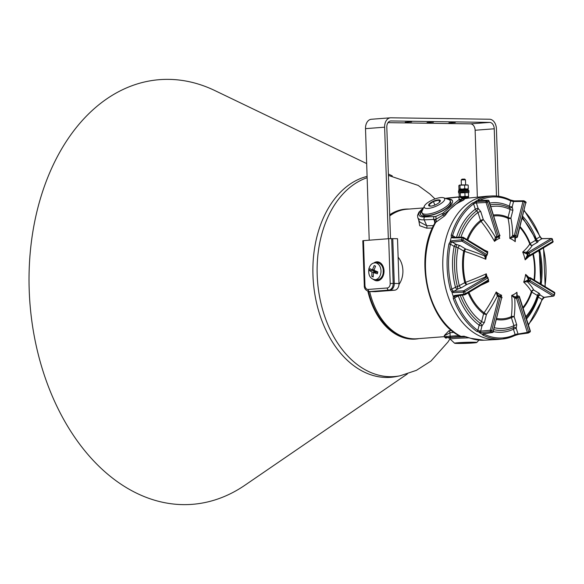 <?xml version="1.0" encoding="UTF-8"?>
<svg xmlns="http://www.w3.org/2000/svg" width="584" height="584" viewBox="0 0 584 584"><rect width="100%" height="100%" fill="white"/><g stroke="black" fill="none" stroke-linecap="round" stroke-linejoin="round"><path stroke-width="0.88" d="M450.191 338.165L448.067 337.895L453.483 337.253L466.076 336.727M434.846 223.526L434.474 220.927L436.306 219.051A2.11 0.912 -103.8 0 1 436.16 216.27L442.964 213.153L458.71 199.845L459.272 199.188L458.666 197.253A2.11 1.825 -77.1 0 1 459.922 197.027L457.79 196.954A2.11 1.38 -96.1 0 0 457.228 197.217L446.745 198.341A19.017 6.139 -23.2 0 0 445.694 198.472M452.549 200.962A17.432 5.628 -23.2 0 0 448.665 199.465M422.758 209.539A17.432 5.628 -23.2 0 0 420.436 214.474A17.432 5.628 -23.2 0 0 426.342 216.146A17.432 5.628 -23.2 0 0 444.439 209.868A17.432 5.628 -23.2 0 0 452.469 200.728A17.432 5.628 -23.2 0 0 447.293 199.005M423.232 207.97L407.077 209.203A64.963 44.676 85.6 0 0 389.754 215.912M432.394 228.037L426.59 228.154L419.699 225.709L418.626 219.642M488.458 196.144A71.832 49.392 85.6 0 0 486.041 196.297A71.832 49.392 85.6 0 0 442.825 267.129A71.832 49.392 85.6 0 0 496.969 339.523A71.832 49.392 85.6 0 0 499.386 339.311M462.776 199.137C464.66 199.027 464.747 199.443 463.024 200.385L461.689 201.064C455.031 204.072 449.797 208.495 446.008 214.321L444.723 215.854L435.08 222.803M444.723 215.854A2.11 0.825 43.4 0 1 443.19 214.992L436.306 219.051A7.92 2.562 156.8 0 1 434.131 219.416A7.92 2.562 156.8 0 1 433.832 219.438L434.474 220.927A2.11 1.504 13.5 0 1 435.226 222.453L435.226 222.46C413.669 257.544 427.539 321.499 460.36 336.245L460.973 336.399A1.058 0.745 86.2 0 0 461.221 336.457L450.914 337.275C445.899 337.632 444.351 337.932 446.271 338.165L446.132 338.165A1.058 1.015 -84 0 0 446.271 338.165M435.788 219.263A2.11 1.117 71.6 0 1 436.16 221.635A71.409 49.1 85.6 0 0 425.502 268.479A71.409 49.1 85.6 0 0 460.973 336.399L463.981 336.202L470.646 338.297A71.518 49.18 85.6 0 0 483.939 340.209L496.969 339.523M369.672 291.591A64.963 44.676 85.6 0 0 416.969 338.757L444.329 336.669M444.271 335.603L448.906 330.77L451.6 330.478M419.619 221.942L426.729 225.745L424.196 219.847A21.126 6.825 156.8 0 1 417.823 217.766L419.619 221.942M422.137 210.846A17.432 5.628 -23.2 0 0 420.546 214.693M462.47 199.173L463.112 199.181L462.039 198.407L461.28 199.699L443.19 214.992A2.11 0.766 -120.9 0 0 441.935 213.846M463.024 200.385A2.11 1.781 60.7 0 1 461.28 199.699A2.11 1.803 33 0 0 459.272 199.188M461.689 201.064A2.11 1.409 64.5 0 1 460.309 200.378A2.11 1.518 -133.9 0 0 458.71 199.845M446.008 214.321A2.11 1.285 36 0 1 444.366 213.853A2.11 1.212 -127.1 0 0 442.964 213.153M453.98 332.318L450.009 332.756L444.3 335.807L444.336 336.946L446.132 338.165M448.089 337.574L445.227 337.158C443.212 336.91 444.84 336.588 450.118 336.209L459.112 335.596A1.058 0.766 86.1 0 0 459.907 336.654M460.024 335.99L460.754 336.399A1.058 1.015 81 0 0 461.126 336.472M470.266 338.165A1.058 0.737 -71.1 0 0 470.449 338.267L464.222 336.26A1.058 0.745 -93.8 0 1 463.981 336.202M460.112 336.121A1.058 1.051 66.4 0 0 460.973 336.53M483.939 340.209L470.449 338.267A1.058 0.737 -71.1 0 0 470.646 338.297M450.184 337.924A17.432 0.788 -1.9 0 1 448.373 337.756M455.272 122.523L448.899 122.852L455.272 122.523M433.438 122.202L427.065 122.53L433.438 122.202M411.603 121.881L405.23 122.209L411.603 121.881M498.67 196.275L496.429 128.823A9.505 6.541 85.6 0 0 489.567 119.231L390.864 117.793A9.505 6.541 85.6 0 0 390.455 117.807A9.505 6.541 85.6 0 0 384.63 127.188L388.331 238.739M390.455 117.807L371.336 119.267A9.505 6.541 85.6 0 0 365.511 128.648L369.212 240.199M390.506 238.63L386.812 127.224A6.336 4.358 -94.4 0 1 390.696 120.968A6.336 4.358 -94.4 0 1 390.966 120.954L489.669 122.399A6.336 4.358 -94.4 0 1 494.246 128.794L496.48 196.027M388.017 122.655L470.551 123.859A6.336 4.358 -94.4 0 1 475.128 130.247L477.347 197.173M378.541 261.99A9.505 6.891 -89.2 0 0 376.651 262.858M376.403 279.758A9.505 6.891 -89.2 0 0 378.271 280.678M373.702 279.605A9.505 6.891 -89.2 0 0 376.994 280.824A9.505 6.891 -89.2 0 0 377.446 280.809A9.505 6.891 -89.2 0 0 384.024 271.1A9.505 6.891 -89.2 0 0 377.271 261.807A9.505 6.891 -89.2 0 0 376.819 261.822A9.505 6.891 -89.2 0 0 373.942 262.931M388.703 238.71L363.467 240.637L364.956 285.459A4.227 3.059 -89.2 0 0 368.154 289.445L387.272 287.985A4.227 3.059 -89.2 0 0 390.192 283.532L388.703 238.71L391.689 238.615L397.514 238.703L398.996 283.525A6.336 4.592 -89.2 0 1 394.616 290.204L375.505 291.664A6.336 4.592 -89.2 0 1 375.198 291.671L370.468 291.606A6.336 4.592 -89.2 0 0 370.767 291.591L389.886 290.131A6.336 4.592 -89.2 0 0 394.266 283.459L392.776 238.63L394.266 283.459L398.996 283.525M364.956 285.459L364.299 285.554L362.81 240.732L363.467 240.637M398.127 257.23A18.484 13.396 90.8 0 1 398.981 284.444M387.272 287.985A2.11 1.453 -94.4 0 0 388.798 290.117L369.679 291.577A6.336 4.592 90.8 0 1 369.373 291.584L370.468 291.606A6.336 4.592 -89.2 0 0 370.767 291.591L389.886 290.131A6.336 4.592 -89.2 0 0 394.266 283.459L393.178 283.437A6.336 4.592 90.8 0 1 388.798 290.117L394.616 290.204M380.023 262.647A8.877 6.431 -89.2 0 0 378.79 262.464A8.877 6.431 -89.2 0 0 376.826 262.858M376.578 279.758A8.877 6.431 -89.2 0 0 378.534 280.211A8.877 6.431 -89.2 0 0 379.775 280.064M375.001 262.829A8.453 6.125 90.8 0 1 375.497 262.866A8.453 6.125 90.8 0 1 376.651 263.172A8.453 6.125 90.8 0 1 380.739 273.655A8.453 6.125 90.8 0 1 375.256 279.714A8.453 6.125 90.8 0 1 374.753 279.729A8.453 6.125 90.8 0 1 373.103 279.393M376.578 272.37L376.665 271.794L376.811 272.188L373.672 272.67L377.381 273.794L377.797 271.896L373.994 270.268L375.549 266.129L374.183 265.574L372.497 269.662L374.11 269.925M375.585 272.356L375.541 271.677L376.125 271.575L371.935 272.239L371.811 276.4L373.183 276.955L373.431 272.845M371.935 272.239L375.541 271.677L372.497 270.443L372.614 269.903M372.263 269.837L369.979 268.735L369.752 269.684L369.562 270.633L371.811 271.91M375.089 262.837L377.33 262.866A8.453 6.125 90.8 0 1 378.979 263.209A8.453 6.125 90.8 0 1 383.257 272.56A8.453 6.125 90.8 0 1 377.081 279.765L374.84 279.736M371.811 276.4L373.198 276.305M369.562 270.633L372.899 270.268L376.125 271.575L375.965 272.297M377.644 272.524L376.658 272.21M461.214 179.938L462.075 179.149L464.689 179.084L465.455 179.799L461.214 179.938L461.375 184.945M458.63 191.734L468.923 191.501L458.63 191.734M468.207 192.611L459.352 192.903M459.491 192.793L459.097 193.231L459.652 192.727L462.557 192.486L468.193 192.596M459.791 196.947L459.206 196.691L459.791 196.947L460.345 196.443L462.696 196.706L465.025 196.224L466.806 196.618L468.558 196.261L468.003 196.764M467.864 192.545L459.652 192.727M465.025 196.224L464.908 192.757M460.345 196.443L460.236 192.976M468.558 196.261L468.448 192.793M459.206 196.691L459.097 193.231M458.498 190.793L468.886 190.45L458.498 190.793L458.586 191.786M468.857 191.442L458.52 191.749M459.535 189.355L458.966 189.099L459.535 189.355L460.082 188.851L462.426 189.114L464.747 188.632L466.536 189.026L468.302 188.661L467.755 189.165M459.243 185.194L467.93 185.004M459.396 185.135L458.849 185.639L459.396 185.135L462.287 184.894L467.616 184.945M458.966 189.099L458.849 185.639M460.082 188.851L459.966 185.383M464.747 188.632L464.638 185.165M468.302 188.661L468.185 185.201M461.689 197.983L469.142 197.998M487.202 251.755A1.058 1.058 0 0 1 487.676 252.945L463.484 238.17A70.131 48.224 85.6 0 0 462.981 240.133A1.058 0.686 -58.9 0 1 462.002 241.163L485.939 255.588A1.058 0.737 81.9 0 0 486.509 255.595A29.463 20.265 85.6 0 0 485.815 259.267L484.479 255.88L485.939 255.588A1.058 0.686 -58.9 0 0 486.925 254.566A33.266 22.871 -94.4 0 1 487.421 252.602A1.058 0.686 -58.9 0 0 487.202 251.755L463.258 237.323A1.058 0.686 -58.9 0 0 462.988 237.257A1.058 0.715 89.2 0 0 462.061 237.797L452.622 237.922L451.315 237.235A71.701 49.304 85.6 0 0 450.206 241.601L451.906 240.739L461.557 239.79A71.182 48.946 -94.4 0 1 462.061 237.797L463.484 238.17A1.058 0.686 -58.9 0 0 463.258 237.323A1.058 1.058 0 0 0 462.703 237.177L453.264 237.301A1.058 0.715 89.2 0 0 452.622 237.922M529.644 332.179A1.058 0.723 -122 0 0 529.856 332.106L528.491 332.924A1.058 0.73 -119.7 0 1 528.294 332.982A1.058 0.708 -97.8 0 1 528.111 333.048L518.702 334.333A1.058 0.708 -97.7 0 0 518.884 334.267L514.635 335.588A71.722 49.319 -94.4 0 1 502.809 338.968A71.722 49.319 -94.4 0 1 482.939 335.121L482.121 334.231L483.07 333.741L492.137 332.457A1.058 0.694 -60 0 0 493.108 331.427L501.707 297.555A1.058 0.701 -61.1 0 0 501.452 296.687L500.13 295.891L501.649 295.256A105.354 66.131 120 0 1 501.079 296.475M493.166 331.88L501.707 297.555A33.266 22.871 -94.4 0 1 500.32 296.716L497.298 296.234L496.203 291.978A29.463 20.265 85.6 0 0 501.649 295.256L500.663 296.227M498.889 236.666A105.354 69.788 60 0 1 499.758 238.25A29.463 20.265 85.6 0 0 494.524 241.374L495.334 237.024L496.911 236.651A1.058 0.708 82.1 0 0 497.882 237.235M496.736 318.484A51.604 35.485 85.6 0 0 511.321 316.637A105.354 74.84 -121.8 0 0 511.694 295.409L515.387 296.825L516.855 296.854A1.058 0.694 87.4 0 0 516.482 298.241L514.76 298.168L511.694 295.409A29.463 20.265 85.6 0 0 516.928 292.277A105.354 69.788 60 0 1 517.227 295.942M515.073 237.878L515.249 241.681L514.847 237.783A1.058 0.584 62.4 0 0 515.322 237.841A105.354 66.131 120 0 1 515.249 241.681A29.463 20.265 85.6 0 0 509.803 238.396L512.686 235.6L514.394 235.279L522.987 201.414L524.41 201.765A1.058 0.694 -60 0 0 524.176 200.911A1.058 0.694 -60 0 0 523.906 200.845A1.058 0.715 -90.8 0 0 523.636 200.772L514.19 200.896L510.394 199.983C504.35 196.998 498.181 195.655 491.896 195.961L487.669 196.188A71.825 49.385 -94.4 0 0 447.505 294.628A71.825 49.385 -94.4 0 0 498.597 339.392L502.809 338.968L514.818 335.537A1.058 0.737 -115.8 0 0 515.117 334.53L527.337 332.398L516.482 298.241L517.877 297.789L528.732 331.946A70.131 48.224 85.6 0 0 530.06 331.15L519.212 296.993A1.058 0.715 -123.2 0 0 518.139 296.088L516.774 296L516.928 292.277L516.942 295.927M554.099 295.489L554.041 295.022A1.058 0.686 121.1 0 1 553.055 296.044L529.111 281.612L523.687 282.094A29.463 20.265 85.6 0 0 525.636 274.392A105.354 31.083 15.7 0 1 528.987 277.641M514.847 237.783L516.198 237.484A1.058 0.679 -56.7 0 0 517.205 236.476L517.263 236.929M529.206 277.728A1.058 0.715 89.3 0 0 528.921 277.641L529.819 277.626A1.058 0.715 89.3 0 1 530.104 277.714A1.058 0.686 121.1 0 1 530.374 277.78A1.058 0.686 121.1 0 1 530.593 278.626L527.71 278.269L525.636 274.392L528.104 277.612M527.491 256.566L525.155 259.844L526.965 255.85L529.819 255.193L552.829 241.447L552.435 239.192A1.058 1.058 0 0 0 551.42 238.469L542.302 238.601A1.058 0.745 -90.8 0 1 542.572 238.666M513.475 235.374A1.058 0.686 84.3 0 0 513.935 236.768A32.164 22.119 -94.4 0 1 515.329 237.608A1.058 0.737 81.8 0 0 515.723 237.703L516.592 237.578A1.058 0.737 81.8 0 1 516.198 237.484A32.208 22.148 85.6 0 0 514.854 236.681A1.058 0.701 -61.1 0 0 515.818 235.637L514.394 235.279A1.058 0.686 84.3 0 0 514.854 236.681L509.803 238.396A105.354 71.19 -57.8 0 0 508.065 218.35A2.11 1.431 114.9 0 1 508.051 217.387L510.066 209.43A2.11 0.672 14.2 0 0 512.913 210.145L512.19 206.867A2.11 1.555 -51.5 0 1 510.839 207.882A2.11 1.555 -51.5 0 1 509.774 207.824A2.11 1.423 116 0 1 509.343 206.152L510.686 200.874A1.058 0.708 -63.6 0 0 510.394 199.983M537.952 295.978A2.11 1.927 -131.2 0 1 538.382 295.409L538.382 295.409A2.11 1.927 -131.2 0 1 540.215 295.066L539.382 293.445A2.11 1.38 121.1 0 0 537.411 295.497L537.857 296.219M537.762 296.365A2.11 0.774 -162.5 0 0 538.244 297.117A64.926 44.647 -94.4 0 1 526.52 318.966M493.809 216.014A51.604 35.485 85.6 0 1 508.065 218.35A2.11 1.27 168.4 0 0 508.752 218.562A2.11 1.27 168.4 0 0 510.898 218.102A2.11 0.672 14.2 0 1 508.051 217.387A52.64 36.193 -94.4 0 0 493.487 215.007M487.676 252.945L487.187 254.858L462.981 240.133L461.557 239.79A1.058 0.694 -95.6 0 0 462.002 241.163L452.352 242.104L451.213 242.667L450.417 244.178A70.664 48.589 85.6 0 0 451.921 289.423L452.812 290.861L453.987 291.285L463.645 290.825L486.654 277.079L485.18 277.042L486.297 273.816L485.976 276.998M522.877 307.512A51.604 35.485 85.6 0 0 531.338 291.606A2.11 1.898 151.4 0 1 533.761 290.058L539.382 293.445M527.191 280.305L523.687 282.094A105.354 36.135 -167.2 0 1 531.338 291.606A2.11 0.796 -161.8 0 0 531.79 292.109A2.11 1.38 121.1 0 1 533.761 290.058A107.456 36.858 12.8 0 0 527.337 281.714A1.058 0.431 93.4 0 1 527.191 280.305L528.681 280.203A1.058 0.686 84.5 0 0 529.111 281.612A1.058 0.686 121.1 0 0 530.097 280.59L528.681 280.203A32.208 22.148 85.6 0 0 529.162 278.305A1.058 0.715 89.3 0 1 529.819 277.626A1.058 1.058 0 0 1 530.374 277.78L554.318 292.212A1.058 0.686 121.1 0 1 554.537 293.058L530.593 278.626A33.266 22.871 -94.4 0 1 530.097 280.59L554.041 295.022A70.131 48.224 85.6 0 0 554.537 293.058L554.8 293.365A1.058 1.058 0 0 0 554.318 292.212A1.058 0.686 121.1 0 0 554.048 292.146M454.534 295.482A1.058 0.708 82.2 0 0 455.301 296.11L464.703 294.832A1.058 1.058 0 0 0 465.098 294.686A1.058 0.723 59.1 0 0 465.324 293.723L488.334 279.977A33.266 22.871 -94.4 0 1 487.706 277.999L464.696 291.744A70.131 48.224 85.6 0 0 465.324 293.723L463.93 294.19A71.182 48.946 -94.4 0 1 463.294 292.183L464.696 291.744A1.058 0.723 59.1 0 0 463.645 290.825A1.058 0.694 87.3 0 0 463.294 292.183L453.629 292.635L451.877 291.993A71.701 49.304 85.6 0 0 452.549 294.205A71.701 49.304 85.6 0 0 453.272 296.38L454.534 295.482L463.93 294.19A1.058 0.708 82.2 0 0 464.893 294.759A1.058 0.723 59.1 0 0 465.098 294.686L488.107 280.94A1.058 0.723 59.1 0 1 487.903 281.013M451.877 291.993L450.49 289.803A71.722 49.319 -94.4 0 1 448.965 243.886L450.206 241.601M456.52 237.257A64.926 44.647 -94.4 0 1 475.31 209.233L473.617 203.904A70.664 48.589 85.6 0 0 452.6 235.578L452.673 236.929L451.315 237.25L451.184 235.155A71.722 49.319 -94.4 0 1 472.514 203.013L476.734 201.597L486.399 201.13A71.182 48.946 -94.4 0 1 487.749 200.319L477.69 200.202A71.701 49.304 85.6 0 0 474.719 201.976L475.055 203.196L473.617 203.904A1.058 0.708 -125.7 0 0 472.514 203.013M478.953 200.867L477.675 200.21L478.442 199.472A71.722 49.319 -94.4 0 1 491.896 195.961M468.959 292.387A51.604 35.485 85.6 0 0 484.099 312.79A105.354 71.19 -57.8 0 0 496.203 291.978L498.481 295.73A1.058 0.774 114.5 0 0 498.4 295.687L498.4 295.687A1.058 0.774 114.5 0 0 497.298 296.234A107.456 72.613 122.2 0 1 486.45 314.433L484.099 312.79A2.11 1.314 126.9 0 0 483.603 313.717A2.11 0.672 -165.8 0 0 486.45 314.433L484.435 322.383A2.11 0.672 -165.8 0 1 481.588 321.674L483.603 313.717A52.64 36.193 -94.4 0 1 468.149 292.869M533.98 279.955A51.604 35.485 85.6 0 0 532.856 254.208M490.852 206.707A61.269 42.128 85.6 0 1 510.066 209.43L509.774 207.824A63.094 43.391 85.6 0 0 490.268 204.882M527.221 252.339A1.058 0.694 87.2 0 0 526.885 253.741A32.164 22.119 -94.4 0 1 527.513 255.734A1.058 0.708 82.2 0 0 528.301 256.42L529.199 256.296A1.058 0.708 82.2 0 1 528.41 255.609A32.208 22.148 85.6 0 0 528.119 254.646A32.208 22.148 85.6 0 0 527.805 253.697L529.192 253.215A1.058 0.723 59.1 0 0 528.14 252.295A1.058 0.694 87.2 0 0 527.805 253.697L526.308 253.792L522.687 252.069L528.14 252.295L551.15 238.549L542.032 238.673L538.411 240.842L537.681 242.156A2.11 1.453 59.1 0 1 535.579 240.316L535.981 239.739L535.579 240.316A61.269 42.128 85.6 0 0 522.132 218.379M538.382 295.409L537.952 296.088C535.156 304.921 531.082 312.316 525.731 318.28M493.896 329.668A63.094 43.391 85.6 0 0 513.737 327.405L513.927 325.66A2.11 0.496 162.4 0 1 516.716 324.762L516.219 328.303L517.928 333.676A1.058 0.708 -97.7 0 0 518.702 334.333L514.818 335.537A1.058 0.737 -115.8 0 1 514.635 335.588M460.258 295.438A63.094 43.391 85.6 0 0 480.435 323.441L481.588 321.674A61.269 42.128 85.6 0 1 462.346 295.154M460.046 245.623L465.667 249.01A2.11 1.38 -58.9 0 0 463.696 251.069L458.075 247.674A2.11 1.38 -58.9 0 1 460.046 245.623L456.119 244.375A2.11 0.547 -82.9 0 1 456.133 246.959L458.075 247.674A61.269 42.128 85.6 0 0 459.345 285.861A2.11 1.453 -120.9 0 0 461.44 287.708L457.608 289.116L453.987 291.285A1.058 0.694 87.3 0 0 453.629 292.635M451.906 240.739A1.058 0.694 -95.6 0 0 452.352 242.104L456.119 244.375A2.11 1.38 -58.9 0 0 454.155 246.426A2.11 0.577 11.1 0 0 456.133 246.959A63.094 43.391 85.6 0 0 457.447 286.656L464.747 282.634A2.11 0.365 166 0 1 465.609 282.32A105.354 27.309 -16.2 0 0 486.297 273.816A29.463 20.265 85.6 0 0 487.1 277.013M499.196 236.447A1.058 0.73 -118.4 0 0 499.641 235.403L488.793 201.246A70.131 48.224 85.6 0 0 487.457 202.042L498.313 236.199L496.911 236.651L486.063 202.495L476.398 202.962L478.106 208.335A2.11 0.496 162.4 0 0 475.31 209.233A2.11 1.409 -126.1 0 0 476.697 210.817L477.967 212.481A2.11 0.496 162.4 0 1 480.756 211.583L478.106 208.335A2.11 0.964 -63 0 1 476.697 210.817A63.094 43.391 85.6 0 0 458.703 237.228M450.49 289.803L455.505 287.277A2.11 0.394 -14.7 0 1 457.447 286.656A2.11 0.518 -102.3 0 1 457.608 289.116A2.11 1.453 59.1 0 1 455.505 287.277A64.926 44.647 -94.4 0 1 454.155 246.426L450.417 244.178L448.965 243.886M483.07 333.741A1.058 0.737 81.9 0 0 483.421 333.814L492.494 332.53A1.058 0.737 81.9 0 1 492.137 332.457A71.182 48.946 -94.4 0 1 490.728 331.61L481.077 332.537L476.77 331.405A1.058 0.664 -54.5 0 0 477.814 330.405L480.654 331.164L482.004 325.836A2.11 0.672 14.2 0 1 479.157 325.127A2.11 1.329 -54.1 0 1 480.435 323.441A2.11 0.883 -122.9 0 1 482.004 325.836L484.435 322.383M479.048 332.369A71.701 49.304 85.6 0 0 482.121 334.231L483.355 333.515L483.895 334.07A70.664 48.589 85.6 0 0 515.117 334.53L513.424 329.201A2.11 1.482 -115.4 0 1 513.737 327.405A2.11 1.46 -136.3 0 1 516.219 328.303A2.11 0.496 -17.6 0 0 513.424 329.201A64.926 44.647 -94.4 0 1 493.4 331.617M535.871 239.623A2.11 0.599 159.3 0 1 536.316 238.995A2.11 1.453 59.1 0 0 538.411 240.842A2.11 1.964 -62.9 0 1 536.886 240.761L522.403 217.321M529.046 256.318A105.354 22.258 160.9 0 1 525.155 259.844A29.463 20.265 85.6 0 0 524.111 255.843A29.463 20.265 85.6 0 0 522.687 252.069A105.354 27.309 -16.2 0 0 529.761 243.995A51.604 35.485 85.6 0 0 519.848 227.38M496.02 236.776A1.058 0.708 82.1 0 0 497.006 237.345L494.524 241.374A105.354 74.84 -121.8 0 0 481.07 221.409A51.604 35.485 85.6 0 0 467.777 240.046M484.45 250.098A105.354 31.083 15.7 0 1 487.764 251.565A29.463 20.265 85.6 0 0 487.56 252.113M485.618 255.244L485.815 259.267A105.354 36.135 -167.2 0 0 464.587 251.368A51.604 35.485 85.6 0 0 465.609 282.32A2.11 0.569 69.6 0 0 466.842 284.481L461.44 287.708M476.77 331.405A71.722 49.319 -94.4 0 1 453.286 298.606L453.272 296.38M515.387 296.825A1.058 0.569 108 0 0 514.76 298.168A107.456 76.336 58.2 0 1 514.168 316.74A2.11 1.117 7.2 0 0 511.321 316.637A2.11 1.489 65.8 0 0 511.372 317.645A2.11 0.496 162.4 0 1 514.168 316.74L516.716 324.762M520.052 226.577A52.64 36.193 -94.4 0 1 530.177 243.543A2.11 0.62 158.7 0 0 529.761 243.995A2.11 1.964 -149.3 0 0 532.279 245.382A2.11 1.453 59.1 0 1 530.177 243.543L535.579 240.316M487.976 280.999L488.764 281.583L487.421 281.357M485.786 277.093A1.058 0.745 -90.8 0 1 486.056 277.013L485.706 276.991A1.058 0.927 -76.9 0 0 485.18 277.042A107.456 27.857 163.8 0 1 466.842 284.481A2.11 1.453 -120.9 0 1 464.747 282.634A52.64 36.193 -94.4 0 1 463.696 251.069A2.11 0.555 -169.5 0 0 464.587 251.368A2.11 0.504 -72.1 0 1 465.667 249.01A107.456 36.858 12.8 0 1 484.479 255.88A1.058 0.912 64.5 0 0 485.151 255.865L486.311 255.668A1.058 1.058 0 0 0 487.187 254.858M486.983 251.689L487.764 251.565L487.355 251.872M498.422 236.951L499.758 238.25L497.933 236.688M466.944 239.542A52.64 36.193 -94.4 0 1 480.515 220.504A2.11 1.402 -127.2 0 0 481.07 221.409L483.304 219.606A107.456 76.336 58.2 0 1 495.334 237.024A1.058 0.745 56.9 0 0 496.546 237.52L496.546 237.52A1.058 0.745 56.9 0 0 496.546 237.513L497.692 237.301A1.058 1.058 0 0 0 498.123 237.141A1.058 0.715 -123.2 0 0 498.313 236.199A33.266 22.871 -94.4 0 1 499.641 235.403L489.034 200.984A1.058 1.058 0 0 0 488.012 200.246A1.058 0.745 89.2 0 0 487.749 200.319A1.058 0.73 -119.7 0 1 488.793 201.246L489.034 200.984M455.075 296.19L455.301 296.11A1.058 0.708 82.2 0 0 455.498 296.044L454.651 296.65L454.673 298.096A70.664 48.589 85.6 0 0 477.814 330.405L479.157 325.127A64.926 44.647 -94.4 0 1 458.265 295.949L453.286 298.606M455.498 296.044L454.651 296.65L455.498 296.044M458.754 295.643A2.11 0.599 -20.7 0 0 458.265 295.949A2.11 1.453 -120.9 0 1 458.199 295.716M553.625 296.051A1.058 0.737 -98.1 0 1 553.428 296.124L544.346 297.409A1.058 0.737 -98.1 0 1 543.981 297.336L540.215 295.066A2.11 1.38 -58.9 0 0 538.244 297.117L541.981 299.366L543.981 297.336L553.055 296.044A1.058 0.737 -98.1 0 0 553.428 296.124A1.058 1.058 0 0 0 554.296 295.351L554.8 293.365M540.923 238.221L540.127 236.542L541.288 238.155L542.302 238.601A1.058 0.745 -90.8 0 0 542.032 238.673L540.923 238.221M516.789 237.506A1.058 0.737 81.8 0 1 516.592 237.578A1.058 1.058 0 0 0 517.461 236.79L525.797 202.604A70.131 48.224 85.6 0 0 524.41 201.765L515.818 235.637A33.266 22.871 -94.4 0 1 517.205 236.476L525.797 202.604A1.058 0.686 -57.9 0 0 525.593 201.765L524.176 200.911A1.058 1.058 0 0 0 523.636 200.772A1.058 0.715 -90.8 0 0 522.987 201.414L513.548 201.538L512.19 206.867A2.11 0.672 14.2 0 1 509.343 206.152A64.926 44.647 -94.4 0 0 489.691 203.057M514.19 200.896A1.058 0.715 -90.8 0 0 513.548 201.538L510.686 200.874A70.664 48.589 85.6 0 0 479.544 200.378M452.673 236.929L453.549 237.381A1.058 0.715 89.2 0 0 453.264 237.301L452.987 237.235M476.734 201.597A1.058 0.694 -92.8 0 0 476.398 202.962L475.055 203.196M526.965 255.85A1.058 0.438 76.5 0 0 527.571 256.558L527.571 256.558A1.058 0.438 76.5 0 0 527.659 256.507M526.812 256.989L528.301 256.42A1.058 0.708 82.2 0 0 528.498 256.347M553.07 241.192A1.058 1.058 0 0 1 552.603 242.411A1.058 0.723 59.1 0 0 552.829 241.447A70.131 48.224 85.6 0 0 552.515 240.455A70.131 48.224 85.6 0 0 552.194 239.469L529.192 253.215A33.266 22.871 -94.4 0 1 529.513 254.193A33.266 22.871 -94.4 0 1 529.819 255.193A1.058 0.723 59.1 0 1 529.593 256.157A1.058 1.058 0 0 1 529.199 256.296A1.058 0.708 82.2 0 0 529.389 256.223A1.058 0.723 59.1 0 0 529.593 256.157L552.603 242.411A1.058 0.723 59.1 0 1 552.398 242.477M537.681 242.156L532.279 245.382A107.456 27.857 163.8 0 1 526.366 252.434A1.058 0.416 80.5 0 0 526.308 253.792M551.42 238.469A1.058 0.745 -90.8 0 0 551.15 238.549A1.058 0.723 59.1 0 1 552.194 239.469L552.435 239.192M528.367 277.67A1.058 0.453 97.3 0 0 528.228 277.597L528.228 277.597A1.058 0.453 97.3 0 0 527.71 278.269M527.221 277.042L528.921 277.641A1.058 0.715 89.3 0 0 528.264 278.312A32.164 22.119 -94.4 0 1 527.761 280.291A1.058 0.686 84.5 0 0 528.191 281.707M514.84 239.119L515.723 237.703M512.913 210.145L510.898 218.102A107.456 72.613 122.2 0 1 512.686 235.6A1.058 0.54 65.2 0 0 513.402 236.914M543.266 297.709L542.901 297.935L543.266 297.709M517.358 296.051A1.058 0.62 110.5 0 0 517.19 295.935L517.19 295.935A1.058 0.62 110.5 0 0 516.774 296M544.346 297.409L542.222 299.738A1.058 0.38 -162.8 0 0 541.981 299.366A70.664 48.589 85.6 0 1 528.264 324.463M516.687 294.832L517.563 296.008A1.058 0.745 89.3 0 0 517.271 296.095A32.164 22.119 -94.4 0 1 515.928 296.898A1.058 0.694 87.4 0 0 515.562 298.285M512.219 201.356L512.453 200.713L512.219 201.356M518.431 295.993A1.058 0.745 89.3 0 0 518.139 296.088A32.208 22.148 85.6 0 1 516.855 296.854A1.058 0.694 87.4 0 0 516.833 296.869A1.058 0.73 -118.4 0 1 517.877 297.789A33.266 22.871 -94.4 0 0 519.212 296.993L519.453 296.73A1.058 1.058 0 0 0 518.431 295.993L517.563 296.008M479.449 200.378A1.058 0.737 -115.8 0 0 478.442 199.472M479.157 200.443A1.058 0.745 89.1 0 0 478.902 200.385L478.902 200.385A1.058 0.745 89.1 0 0 478.646 200.451M528.111 333.048A1.058 0.708 -97.8 0 1 527.337 332.398L528.732 331.946A1.058 0.73 -119.7 0 1 528.491 332.924A1.058 1.058 0 0 1 528.111 333.048M516.614 333.997L516.891 334.756M486.063 202.495A1.058 0.694 -92.8 0 1 486.399 201.13A1.058 0.723 -122 0 1 487.457 202.042L486.063 202.495M482.939 335.121A1.058 0.708 -63.6 0 0 483.895 334.07L483.983 333.734M498.948 295.832A1.058 0.715 89.3 0 0 498.641 295.73L498.641 295.73A1.058 0.715 89.3 0 0 497.999 296.373M455.411 237.272L452.6 235.578A1.058 0.38 -162.8 0 0 451.184 235.155M481.077 332.537A1.058 0.694 -95.5 0 1 480.654 331.164L490.297 330.23A1.058 0.694 -95.5 0 0 490.728 331.61A1.058 0.686 -57.9 0 0 491.721 330.588L500.32 296.716A1.058 0.679 -56.7 0 0 500.13 295.891A1.058 0.679 -56.7 0 0 499.846 295.818A1.058 0.715 89.3 0 0 498.897 296.358L490.297 330.23L491.721 330.588A70.131 48.224 85.6 0 0 493.108 331.427L493.37 331.741A1.058 1.058 0 0 1 492.494 332.53A1.058 0.737 81.9 0 0 492.692 332.457M485.078 255.712A1.058 0.737 81.9 0 0 485.45 255.792M479.041 332.369L479.303 331.07M451.213 242.667L450.206 241.615M453.279 296.395L454.651 296.65M452.812 290.861L451.877 291.978M488.567 279.692A1.058 1.058 0 0 1 488.107 280.94A1.058 0.723 59.1 0 0 488.334 279.977L487.954 277.765A1.058 1.058 0 0 0 486.925 277.006L486.056 277.013A1.058 0.745 -90.8 0 1 486.326 277.086M486.925 277.006A1.058 0.745 -90.8 0 0 486.654 277.079A1.058 0.723 59.1 0 1 487.706 277.999L487.954 277.765M405.537 337.508A64.437 44.311 -94.4 0 1 368.46 291.474M389.74 215.554A64.437 44.311 -94.4 0 1 395.974 212.174M428.89 204.429A6.336 2.044 -23.2 0 0 429.284 205.999A6.336 2.044 -23.2 0 0 434.978 205.013A6.336 2.044 -23.2 0 0 440.066 201.582A6.336 2.044 -23.2 0 0 440.226 201.297A6.336 2.044 -23.2 0 0 436.007 200.297A6.336 2.044 -23.2 0 0 428.89 204.429M439.978 201.779L438.803 200.122L433.372 201.502L429.116 204.539L430.291 206.196M444.256 200.516A11.089 3.584 -23.2 0 0 443.577 197.772A11.089 3.584 -23.2 0 0 433.605 199.487A11.089 3.584 -23.2 0 0 424.699 205.495A11.089 3.584 -23.2 0 0 424.415 205.991A11.089 3.584 -23.2 0 0 431.802 207.743A11.089 3.584 -23.2 0 0 444.256 200.516M443.577 197.772L448.621 199.451A15.315 4.949 156.8 0 1 450.133 200.641A15.315 4.949 156.8 0 1 449.563 203.247A15.315 4.949 156.8 0 1 434.788 212.466A15.315 4.949 156.8 0 1 421.984 212.722A15.315 4.949 156.8 0 1 422.159 210.802L424.415 205.991M421.984 212.722L422.575 214.102A15.315 4.949 -23.2 0 0 435.379 213.846A15.315 4.949 -23.2 0 0 450.154 204.626A15.315 4.949 -23.2 0 0 450.724 202.02L450.133 200.641M439.65 202.108L438.803 200.122M434.89 205.05L433.372 201.502M461.104 342.793L461.703 342.75M470.259 342.494L459.345 343.042L468.164 343.027L472.003 342.618L470.259 342.494M457.644 343.458A11.089 0.504 178.1 0 0 469.565 343.188A11.089 0.504 178.1 0 0 476.748 342.494A11.089 0.504 178.1 0 0 473.704 342.231A11.089 0.504 178.1 0 0 461.316 342.523A11.089 0.504 178.1 0 0 454.6 343.231A11.089 0.504 178.1 0 0 457.644 343.458M454.6 343.231L450.242 339.165A15.315 0.694 -1.9 0 1 450.227 339.129A15.315 0.694 -1.9 0 1 469.178 337.829M450.198 337.508A15.315 0.694 178.1 0 0 450.169 337.552L450.227 339.129M466.309 342.538L467.112 342.888L467.653 342.501M467.098 342.516L467.112 342.888M367.095 176.383A101.426 69.744 85.6 0 0 313.542 284.247A101.426 69.744 85.6 0 0 386.206 377.468A101.426 69.744 85.6 0 0 396.302 376.549L400.149 375.782L416.436 370.329L430.977 361.036L447.943 342.049L450.198 338.428M366.672 163.586L214.861 90.571A212.963 146.445 85.6 0 0 168.893 79.373A212.963 146.445 85.6 0 0 29.2 289.854A212.963 146.445 85.6 0 0 183.004 504.627A212.963 146.445 85.6 0 0 244.981 485.187L407.398 373.913M423.473 208.013A19.017 6.139 -23.2 0 0 424.714 216.971A2.11 1.526 87.6 0 0 423.977 218.788A2.11 1.526 87.6 0 0 424.196 219.847L433.832 219.438A2.11 1.526 -92.4 0 1 433.613 218.379A2.11 1.526 -92.4 0 1 434.35 216.554A5.811 1.876 -23.2 0 0 434.569 216.547A5.811 1.876 -23.2 0 0 436.16 216.27M486.041 196.297L468.463 198.071A71.409 49.1 85.6 0 0 462.871 199.107M464.316 336.26L461.221 336.457M424.714 216.971L434.35 216.554M458.666 197.253A5.811 1.876 -23.2 0 0 457.228 197.217M465.185 198.553L462.353 198.779L465.171 198.56M426.59 228.154A2.11 1.511 -91 0 0 426.729 225.745L433.54 225.621M446.745 198.341A2.11 1.38 -96.1 0 1 447.308 198.078L457.79 196.954M448.906 330.77A2.11 1.526 83.8 0 1 450.009 332.756L450.118 336.209A1.058 0.766 86.1 0 0 450.914 337.275M365.511 128.648L384.63 127.188M475.128 130.247L494.246 128.794M470.551 123.859L489.669 122.399M390.426 120.998L390.966 120.954M368.154 289.445A2.11 1.453 -94.4 0 0 369.679 291.577L375.505 291.664M391.689 238.615L393.178 283.437L390.192 283.532M374.045 270.129L372.315 269.852L374.045 270.137M376.578 272.202L376.665 271.794L377.717 272.217M461.396 197.713L468.47 197.655L468.448 197.02C469.791 196.355 464.214 196.633 460.513 196.852L467.266 196.859M468.448 197.02L460.374 197.158M468.193 189.428L459.119 189.727C457.25 189.179 464.163 189.004 467.565 189.055L468.193 189.428L468.149 190.267M459.754 189.464L467.536 189.055M459.769 190.727L459.134 190.362L468.215 190.056M488.385 280.7A29.463 20.265 85.6 0 0 488.764 281.583A105.354 22.258 160.9 0 1 480.961 285.211M540.142 283.663A61.269 42.128 85.6 0 0 538.747 250.689M525.783 316.652A61.269 42.128 85.6 0 0 537.411 295.497L531.79 292.109A52.64 36.193 -94.4 0 1 523.147 308.352M494.392 327.719A61.269 42.128 85.6 0 0 513.927 325.66L511.372 317.645A52.64 36.193 -94.4 0 1 496.473 319.514M480.756 211.583L483.304 219.606A2.11 0.496 162.4 0 0 480.515 220.504L477.967 212.481A61.269 42.128 85.6 0 0 460.9 237.199M533.331 253.923A52.64 36.193 -94.4 0 1 534.477 280.254M544.909 286.54A70.664 48.589 85.6 0 0 543.281 247.981M539.682 250.134A64.926 44.647 -94.4 0 1 541.149 284.277M522.665 216.277A64.926 44.647 -94.4 0 1 536.316 238.995L539.908 236.848A70.664 48.589 85.6 0 0 524.045 210.846M530.301 330.887L530.06 331.15A1.058 0.723 -122 0 1 529.856 332.106A1.058 1.058 0 0 0 530.301 330.887L519.453 296.73M367.139 177.711A100.952 69.416 85.6 0 0 318.083 286.846A100.952 69.416 85.6 0 0 390.105 376.702A100.952 69.416 85.6 0 0 400.149 375.782M367.898 291.307A65.174 44.815 85.6 0 0 412.654 339.165A65.174 44.815 85.6 0 0 419.005 338.603M409.114 209.05A65.174 44.815 85.6 0 0 408.333 209.028A65.174 44.815 85.6 0 0 389.718 214.744M468.463 198.071L462.681 199.144M462.039 198.407L459.922 197.027M447.308 198.078L445.336 198.356M423.634 207.67L418.947 212.189L417.553 215.313L417.823 217.766M364.299 285.554C364.109 288.598 365.803 290.613 369.373 291.584M378.79 262.464L379.739 262.479M378.534 280.211L379.476 280.225M383.177 273.137L383.228 269.669M375.256 279.714C370.322 279.072 368.183 275.487 368.832 268.961C369.964 264.822 372.183 262.785 375.497 262.866M373.585 272.662L376.731 272.18M465.455 179.799L465.623 184.807M460.513 196.852L459.367 197.319M458.557 192.808L458.528 191.859M468.959 192.464L468.923 191.516M468.923 191.406L468.894 190.457M459.134 190.362L459.119 189.727M498.123 237.141L499.378 236.389A1.058 1.058 0 0 0 499.882 235.14M540.711 284.014L539.288 250.368M498.342 295.65L499.539 295.723A1.058 1.058 0 0 1 500.13 295.891M543.551 247.82L545.193 286.715M540.127 236.542L524.184 210.313M526.06 202.918A1.058 1.058 0 0 0 525.593 201.765M542.222 299.738L528.447 325.047M478.887 200.706L478.522 200.356L488.012 200.246M501.963 297.869A1.058 1.058 0 0 0 501.452 296.687M476.748 342.494L478.989 340.107M435.036 198.94L429.809 193.954L418.144 185.405L388.411 175.412M392.287 175.901L388.367 174.017"/></g></svg>
